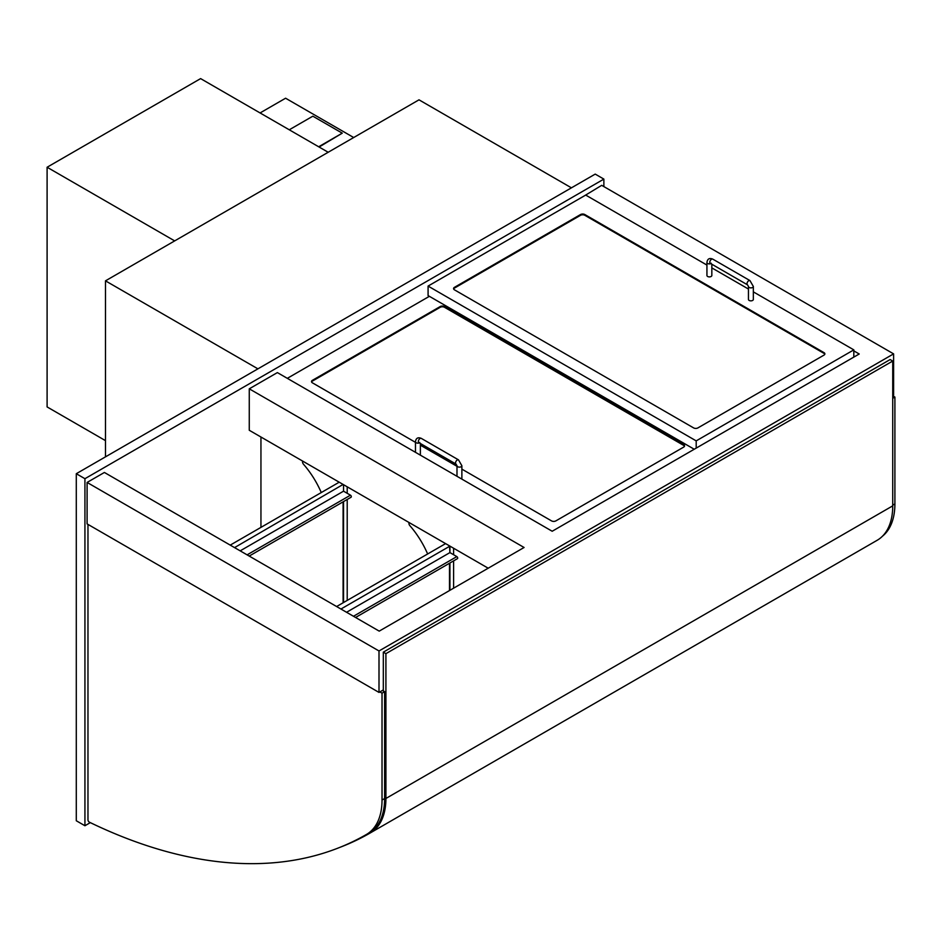 <?xml version="1.0" encoding="UTF-8"?>
<svg xmlns="http://www.w3.org/2000/svg" width="942" height="942" viewBox="0 0 942 942"><rect width="100%" height="100%" fill="white"/><g stroke="black" fill="none" stroke-linecap="round" stroke-linejoin="round"><path stroke-width="1.41" d="M603.869 186.587L603.869 179.098L595.214 174.105L76.29 473.708L76.29 820.753L84.933 825.745L90.314 822.637M76.29 473.708L84.933 478.701L84.933 825.745M603.869 179.098L84.933 478.701M257.92 368.852L105.48 280.846L419.002 99.828L571.429 187.835M105.48 280.846L105.48 456.858M853.817 350.871L859.222 353.992L552.189 531.253L277.372 372.596L249.265 388.822L524.082 547.49L379.214 631.128L104.397 472.46L87.1 482.445L379.002 650.969L893.605 353.874L893.605 395.31L892.733 395.817L894.9 397.065L892.733 398.313M383.323 689.921L379.002 692.417L87.1 523.893L87.1 482.445M488.192 568.203L249.265 430.27L249.265 388.822M409.052 522.516A2.449 1.413 -120 0 0 408.922 523.293A2.449 1.413 -120 0 0 410.005 525.813A64.209 37.079 60 0 1 427.644 553.978M379.002 650.969L379.002 692.417M893.605 353.874L601.702 185.339L584.405 195.83M302.665 461.097A2.449 1.413 -120 0 0 302.547 461.78A2.449 1.413 -120 0 0 303.618 464.394A64.209 37.079 60 0 1 321.269 492.56M343.1 501.839L343.1 602.786M234.558 547.608L343.1 484.447M339.65 482.445L343.536 484.694L343.536 491.182L350.459 495.186A1.225 0.707 60 0 1 351.072 497.235L249.194 556.063M343.536 501.591L343.536 602.539M347.209 486.814L347.209 493.314M347.209 499.46L347.209 600.419M343.536 484.694L343.536 491.182L240.186 550.858M230.237 545.112L339.214 482.198M340.945 609.027L449.923 546.113L449.923 552.601L456.835 556.604A1.225 0.707 60 0 1 457.447 558.653L355.57 617.469M346.562 612.276L449.923 552.601L449.487 545.865M336.624 606.53L445.59 543.616L449.923 546.113M696.197 448.121L696.197 440.88L853.817 349.871L853.817 357.112M706.936 265.067L585.7 195.076L428.08 286.085L696.197 440.88M428.08 286.085L428.08 295.576L694.242 449.24M824.803 354.239A3.062 1.766 0 0 0 823.979 353.368L584.841 215.306L584.841 214.552A3.062 1.766 0 0 0 580.519 214.552L580.519 215.306L454.456 288.087A3.062 1.766 0 0 0 453.632 288.959M454.456 288.087L454.456 287.334L580.519 214.552M454.456 287.334A3.062 1.766 0 0 0 453.561 288.582A3.062 1.766 0 0 0 454.456 289.83L693.595 427.892A3.062 1.766 0 0 0 697.928 427.892L823.979 355.122A3.062 1.766 0 0 0 824.874 353.874A3.062 1.766 0 0 0 823.979 352.626L823.979 353.368M584.841 214.552L823.979 352.626M853.817 349.871L753.341 291.867M748.454 289.041L711.834 267.893M429.375 296.318L287.322 378.331M444.518 307.304L444.518 306.562L683.657 444.624L683.657 445.378L444.518 307.304A3.062 1.766 0 0 0 440.185 307.304L312.403 381.086A3.062 1.766 0 0 0 311.578 381.957M461.874 469.128L551.541 520.891A3.062 1.766 0 0 0 555.862 520.891L683.657 447.12A3.062 1.766 0 0 0 684.551 445.872A3.062 1.766 0 0 0 683.657 444.624M456.988 466.302L420.368 445.166M415.469 442.34L312.403 382.829A3.062 1.766 0 0 1 311.508 381.581A3.062 1.766 0 0 1 312.403 380.332L440.185 306.562L440.185 307.304M444.518 306.562A3.062 1.766 0 0 0 440.185 306.562M711.834 264.231L711.834 275.476A2.449 1.413 180 0 1 709.385 276.889A2.449 1.413 180 0 1 706.936 275.476L706.936 262.488C707.43 258.873 709.373 257.743 712.764 259.121A2.449 1.413 -60 0 0 710.327 260.534A2.449 1.413 -60 0 0 710.327 263.36L711.234 263.207M753.341 286.462L753.341 299.438A2.449 1.413 180 0 1 750.892 300.851A2.449 1.413 180 0 1 748.454 299.438L748.454 286.462A2.449 1.413 0 0 0 750.892 287.875A2.449 1.413 0 0 0 753.341 286.462L749.962 280.598L712.764 259.121M420.368 443.494L420.368 454.739A2.449 1.413 180 0 1 420.285 455.104M419.779 442.469L418.837 442.61A2.449 1.413 -60 0 1 418.86 439.796A2.449 1.413 -60 0 1 421.298 438.383L458.495 459.861A2.449 1.413 -60 0 0 456.046 461.274A2.449 1.413 -60 0 0 456.046 464.088L456.988 465.725A2.449 1.413 0 0 0 459.437 467.138A2.449 1.413 0 0 0 461.874 465.725L461.874 478.701A2.449 1.413 180 0 1 461.792 479.066M894.9 397.065L894.9 503.923A75.219 43.426 60 0 1 882.442 536.222M379.862 691.923L382.028 693.171L382.028 800.029A75.219 43.426 60 0 1 366.45 834.459A75.219 43.426 60 0 1 366.426 834.471A625.017 360.857 60 0 1 89.372 822.178A1.837 1.06 60 0 1 87.971 819.881L87.971 524.388M382.028 693.171L384.619 691.663L382.452 690.415M369.04 832.963L366.45 834.459L369.028 832.975A75.219 43.426 -120 0 0 369.04 832.963A75.219 43.426 -120 0 0 384.619 798.533L384.619 691.663M260.946 437.006L260.946 527.39M328.181 152.263L200.611 78.61L47.1 167.24L174.67 240.893M105.48 440.632L47.1 406.932L47.1 167.24M584.841 215.306A3.062 1.766 0 0 0 580.519 215.306M684.481 446.249A3.062 1.766 0 0 0 683.657 445.378M449.487 563.257L449.487 590.552M449.923 563.01L449.923 590.304M453.597 548.232L453.597 554.732M453.597 560.879L453.597 588.185M340.027 847.305A625.017 360.857 -120 0 0 370.265 832.94A625.017 360.857 -120 0 0 370.347 832.893A75.219 43.426 -120 0 0 385.914 798.463L385.914 653.654L383.323 652.158L383.323 690.922M383.323 652.158L890.143 359.55L892.733 361.045L892.733 505.854A75.219 43.426 60 0 1 877.167 540.284A625.017 360.857 60 0 1 877.084 540.331A625.017 360.857 60 0 1 876.99 540.39M892.733 361.045L385.914 653.654M353.697 137.532L285.591 98.215L260.074 112.946M319.103 147.023L342.24 133.163L312.838 116.184L289.265 129.796M318.679 146.775L342.24 133.163M247.11 554.85L350.459 495.186M353.486 616.268L456.835 556.604M312.403 381.086L312.403 380.332M710.81 263.642A2.449 1.413 180 0 1 708.266 263.748A2.449 1.413 180 0 1 706.936 262.488M710.327 263.36L747.512 284.837A2.449 1.413 -60 0 1 747.512 282.011A2.449 1.413 -60 0 1 749.962 280.598M419.343 442.905A2.449 1.413 180 0 1 416.8 443.011A2.449 1.413 180 0 1 415.469 441.751L415.469 452.325M894.9 503.923L892.733 505.171M382.028 800.029L384.619 798.533M892.733 505.854L385.914 798.463M877.167 540.284L370.347 832.893M747.512 284.837L748.454 286.462M415.469 441.751C415.964 438.124 417.907 437.006 421.298 438.383M418.837 442.61L456.046 464.088M458.495 459.861L461.874 465.725M456.988 476.287L456.988 465.725M877.084 540.331L370.265 832.94"/></g></svg>
